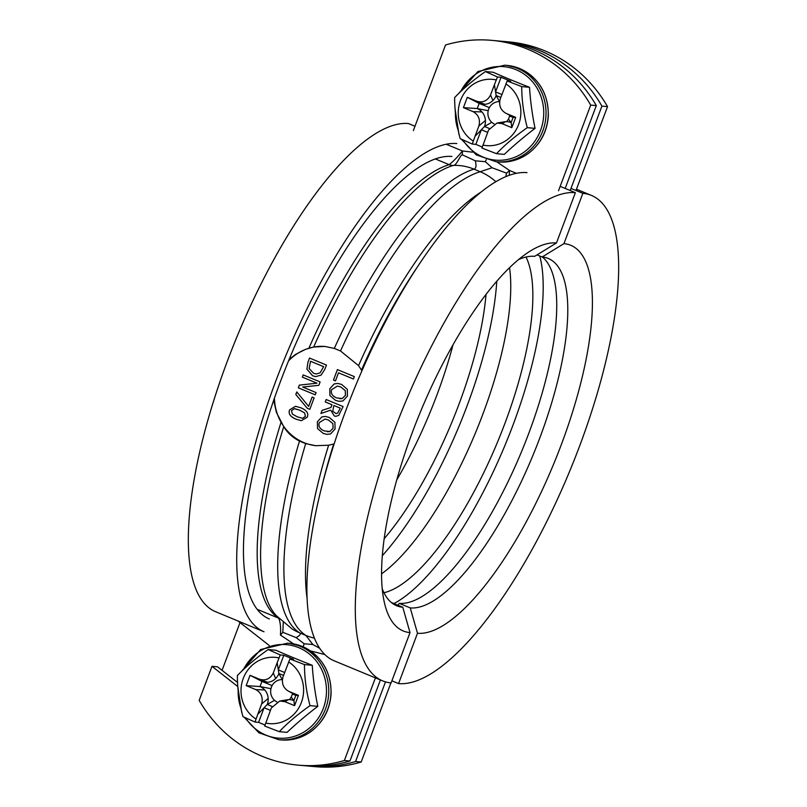 <?xml version="1.0" encoding="UTF-8"?>
<svg xmlns="http://www.w3.org/2000/svg" width="807" height="807" viewBox="0 0 807 807"><rect width="100%" height="100%" fill="white"/><g stroke="black" fill="none" stroke-linecap="round" stroke-linejoin="round"><path stroke-width="1.21" d="M297.218 416.815L302.635 418.298L305.389 416.372L304.622 412.942L299.69 410.178L294.353 408.675L291.519 410.632L292.295 414.031L297.218 416.815M302.655 418.298L305.409 416.372L304.642 412.942L299.71 410.178L294.928 408.705M301.394 420.679L296.29 419.267C290.298 416.836 288.079 413.688 289.632 409.845L295.483 406.294L300.618 407.717C306.63 410.158 308.849 413.305 307.275 417.148L301.394 420.679L296.31 419.267C290.318 416.836 288.099 413.698 289.652 409.845L295.493 406.294M315.265 394.835L298.328 387.824L299.336 385.131L316.949 383.184L302.343 377.131L303.18 374.892L320.117 381.913L318.836 385.322L302.696 387.037L316.102 392.595L315.265 394.835L298.348 387.824L299.357 385.131L316.969 383.184L302.363 377.141L303.2 374.902M320.107 372.834L323.617 366.66L310.564 361.254L323.617 366.66L320.127 372.834L316.183 373.984L320.127 372.834M310.564 361.254L309.121 368.547L313.59 373.298L316.203 373.984M315.759 376.607L312.632 375.79L306.922 369.162L307.971 362.212L309.515 358.046L326.452 365.067L324.908 369.172L321.136 375.084L315.749 376.607L312.622 375.79L306.912 369.162L307.951 362.202L309.535 358.056M329.831 431.533L333.089 428.265L332.837 423.524L328.278 419.922L325.029 419.065L319.33 422.565C318.089 426.086 319.693 428.86 324.152 430.888L329.851 431.533L333.109 428.265L332.857 423.524L328.288 419.933L325.05 419.065M327.39 431.745L329.851 431.533M335.046 429.052L330.557 433.934L326.906 434.358L323.214 433.389L317.504 428.527L317.413 421.748L321.902 416.876L325.473 416.452L329.216 417.421L334.935 422.293L335.046 429.052M326.916 434.358L323.234 433.399L317.524 428.527L317.393 421.748L321.882 416.876L325.463 416.442M337.689 413.154L340.261 408.14L333.866 405.497L340.261 408.14L337.709 413.154L336.015 413.618L337.709 413.154M333.866 405.497L332.726 411.237L336.035 413.618M330.688 410.138L320.904 413.507L322.074 410.39L330.961 407.474L331.99 404.721L325.251 401.926L326.149 399.526L343.096 406.546L338.718 415.423L335.783 416.341L334.249 415.938L330.688 410.138L334.249 415.938L335.793 416.341M331.99 404.721L325.271 401.926L326.169 399.536M320.924 413.497L322.094 410.39L330.971 407.474L332.01 404.721M342.229 398.537L345.487 395.269L345.235 390.538L340.675 386.936L337.437 386.069L331.738 389.579C330.487 393.1 332.101 395.874 336.549 397.901L342.249 398.537L345.507 395.269L345.255 390.538L340.695 386.936L337.447 386.079M339.787 398.749L342.249 398.537M347.444 396.066L342.965 400.938L339.303 401.361L335.631 400.403L329.922 395.541L329.811 388.752L334.31 383.89L337.871 383.456L341.613 384.435L347.333 389.307L347.444 396.066M339.303 401.361L335.611 400.403L329.912 395.531L329.791 388.752L334.29 383.88L337.871 383.456M335.47 380.894L333.473 380.067L337.407 369.596L354.344 376.607L353.436 379.008L338.506 372.824L335.47 380.894L333.493 380.067L337.417 369.606M338.506 372.824L353.446 379.008M307.275 408.271L295.816 394.492L296.784 391.92L308.627 406.365L312.138 397.044L314.125 397.861L309.817 409.32L307.275 408.271L295.836 394.502L296.794 391.94M309.817 409.32L307.296 408.271M308.647 406.365L312.148 397.044M316.334 445.746A49.842 46.897 95.1 0 1 303.866 442.589A49.842 46.897 95.1 0 1 274.42 398.204M288.553 360.87A49.842 46.897 95.1 0 1 325.211 346.455M334.159 443.9L328.62 445.232L315.769 445.696L305.692 443.638L299.488 441.076C292.638 437.555 287.393 432.744 283.741 426.641L276.367 412.296L273.724 400.201M289.148 359.408L295.533 354.394L305.601 349.31L313.661 347.03L324.676 346.405L334.31 348.412L340.514 350.984L358.55 365.621L361.919 370.806M278.728 618.223A11.076 10.461 -57.5 0 0 278.677 618.192C280.352 621.955 280.937 627.574 280.433 635.059A11.076 2.855 137.3 0 0 282.813 632.295L283.277 622.419M313.661 347.03A247.386 80.387 -67.5 0 1 453.282 165.415C456.429 166.111 460.494 154.329 462.29 154.813A11.076 3.722 87 0 0 462.391 150.949C457.932 156.679 453.514 161.259 449.146 164.658A246.468 80.095 112.5 0 0 308.889 348.241M282.813 632.295L296.098 637.58L304.148 643.764L303.089 647.123M486.268 159.695L485.34 161.693L475.303 160.815L462.29 154.813M296.098 637.591C299.972 635.472 301.162 633.899 299.679 632.87A252.006 81.89 -67.5 0 1 299.488 441.076M305.692 443.638A252.006 81.89 112.5 0 0 305.883 635.442L312.854 644.521L304.148 643.764M319.703 648.283L312.854 644.521M237.954 620.966L269.205 645.469M237.672 686.454L211.979 666.32L217.587 666.824L237.399 682.349M298.207 765.147A138.461 130.28 -84.9 0 0 344.367 760.507L349.966 761.001A138.461 130.28 95.1 0 1 303.805 765.641L298.207 765.147A138.461 130.28 -84.9 0 1 199.178 700.385L211.979 666.32M375.8 676.851L344.367 760.507M590.714 105.102A138.461 130.28 -84.9 0 0 491.685 40.35L497.294 40.854A138.461 130.28 95.1 0 1 596.312 105.606L590.714 105.102L558.515 190.745M491.685 40.35A138.461 130.28 -84.9 0 0 445.525 44.99L413.335 130.633M509.298 175.27L509.459 170.438A11.076 2.855 -42.7 0 1 506.594 173.152L505.737 176.652M506.594 173.152L492.058 167.755L485.34 161.693M492.068 167.755L480.185 171.72A252.006 81.89 112.5 0 0 340.514 350.984M334.31 348.412A252.006 81.89 -67.5 0 1 473.981 169.147C476.09 168.522 476.534 165.748 475.303 160.815M349.966 761.001L380.43 679.958M565.182 188.435L596.312 105.606M502.892 41.359L508.501 41.853A138.461 130.28 95.1 0 1 607.53 106.615L601.921 106.11A138.461 130.28 -84.9 0 0 502.892 41.359A138.461 130.28 -84.9 0 0 500.088 41.137M575.996 190.492L607.53 106.615M306.62 765.863A138.461 130.28 -84.9 0 0 309.414 766.146A138.461 130.28 -84.9 0 0 355.574 761.505L361.183 762.01L390.911 682.904M361.183 762.01A138.461 130.28 95.1 0 1 315.023 766.65L309.414 766.146M601.921 106.11L570.196 190.513M385.504 681.875L355.574 761.505M222.066 670.335L240.012 622.58M509.711 115.371A11.681 10.995 95.1 0 1 509.58 115.976A11.681 10.995 95.1 0 1 508.43 119.063A11.681 10.995 95.1 0 1 506.735 121.443L506.08 121.655A13.85 13.023 -84.9 0 0 505.515 121.686A13.85 13.023 -84.9 0 0 503.82 121.928L497.031 123.007L488.578 129.977L481.95 148.054L496.507 153.683L504.294 154.379A99.584 23.262 143.3 0 1 535.061 128.363A99.584 32.784 80.7 0 1 529.513 87.297L521.726 86.601C521.746 100.118 523.592 113.807 527.284 127.657C515.189 136.171 504.93 144.846 496.507 153.683M494.086 123.895A11.681 10.995 95.1 0 1 491.786 122.321A11.681 10.995 95.1 0 1 488.215 110.69A11.681 10.995 95.1 0 1 489.365 107.624A11.681 10.995 95.1 0 1 499.553 101.672L496.144 95.508L500.804 97.445M489.274 128.454L484.503 126.477A13.85 13.023 -84.9 0 0 485.33 123.057A13.85 13.023 -84.9 0 0 485.411 120.505A13.85 13.023 -84.9 0 0 481.94 111.931A13.85 13.023 -84.9 0 0 477.25 108.562L479.197 103.407L489.365 107.624M487.68 132.368L481.345 129.745L475.02 136.292L478.894 125.973C480.468 119.567 478.541 114.786 473.094 111.648L463.42 107.634L477.25 108.562L488.215 110.69M463.42 107.634L467.293 97.314L479.197 103.407A13.85 13.023 -84.9 0 0 484.805 104.315A13.85 13.023 -84.9 0 0 492.926 100.532A13.85 13.023 -84.9 0 0 494.53 98.605A13.85 13.023 -84.9 0 0 496.144 95.508L495.569 91.907L501.904 94.53M509.449 115.149A13.85 13.023 -84.9 0 0 509.51 115.199A13.85 13.023 -84.9 0 0 513.07 117.429L511.134 122.593L508.43 119.063M513.01 117.408L509.58 115.976M467.293 97.314L476.977 101.329C483 102.923 487.519 100.825 490.535 95.014L494.419 84.685L495.569 91.907L501.066 77.28L510.74 81.295L507.169 80.972L500.219 99.019C498.635 105.424 500.572 110.206 506.009 113.343L515.693 117.358L511.809 127.677L511.134 122.593A13.85 13.023 -84.9 0 0 506.08 121.655M482.243 147.025L475.848 144.372L481.345 129.745L484.503 126.477L491.786 122.321M476.049 100.936L484.805 104.315M515.693 117.358L513.07 117.429M511.809 127.677L502.136 123.673L497.031 123.007M475.848 144.372L472.277 144.05L475.02 136.292M494.419 84.685L497.495 76.968L501.066 77.28M507.169 80.972L521.726 86.601M472.277 144.05L460.192 138.643C456.5 124.792 454.654 111.104 454.634 97.586C463.057 88.74 473.316 80.064 485.4 71.561L493.188 72.257A99.584 9.523 20.6 0 0 529.513 87.297M485.4 71.561L497.495 76.968M460.807 91.352A46.917 44.143 95.1 0 1 516.006 69.674A46.917 44.143 95.1 0 1 533.911 142.486A46.917 44.143 95.1 0 1 462.915 139.974M457.912 129.443A46.917 44.143 95.1 0 1 455.42 112.435M527.284 127.657L535.061 128.363M292.457 693.364A11.681 10.995 95.1 0 1 292.336 693.97A11.681 10.995 95.1 0 1 291.176 697.046A11.681 10.995 95.1 0 1 289.481 699.427L288.825 699.649A13.85 13.023 -84.9 0 0 288.26 699.679A13.85 13.023 -84.9 0 0 286.566 699.921L279.777 701.001L271.323 707.971L264.706 726.048L279.262 731.677L287.04 732.373A99.584 23.262 143.3 0 1 317.807 706.347A99.584 32.784 80.7 0 1 312.259 665.281L304.471 664.585C304.491 678.112 306.337 691.801 310.029 705.651C297.934 714.165 287.675 722.83 279.262 731.677M276.831 701.878A11.681 10.995 95.1 0 1 274.531 700.315A11.681 10.995 95.1 0 1 270.96 688.674A11.681 10.995 95.1 0 1 272.11 685.607A11.681 10.995 95.1 0 1 282.299 679.655L278.889 673.502L283.55 675.429M272.03 706.438L267.248 704.461A13.85 13.023 -84.9 0 0 268.085 701.041A13.85 13.023 -84.9 0 0 268.166 698.489A13.85 13.023 -84.9 0 0 264.696 689.914A13.85 13.023 -84.9 0 0 260.005 686.555L261.942 681.39L272.11 685.607M270.426 710.362L264.091 707.739L257.766 714.286L261.65 703.966C263.223 697.551 261.286 692.779 255.849 689.632L246.165 685.627L260.005 686.555L270.96 688.674M246.165 685.627L250.049 675.308L261.942 681.39A13.85 13.023 -84.9 0 0 267.551 682.298A13.85 13.023 -84.9 0 0 275.671 678.516A13.85 13.023 -84.9 0 0 277.275 676.589A13.85 13.023 -84.9 0 0 278.889 673.502L278.314 669.891L284.649 672.513M292.205 693.142A13.85 13.023 -84.9 0 0 292.255 693.183A13.85 13.023 -84.9 0 0 295.816 695.422L293.879 700.577L291.176 697.046M295.765 695.392L292.336 693.97M250.049 675.308L259.723 679.312C265.745 680.916 270.264 678.808 273.28 672.998L277.164 662.678L278.314 669.891L283.812 655.274L293.486 659.279L289.915 658.956L282.964 677.002C281.391 683.418 283.318 688.189 288.765 691.337L298.439 695.341L294.565 705.661L293.879 700.577A13.85 13.023 -84.9 0 0 288.825 699.649M264.989 725.009L258.593 722.356L264.091 707.739L267.248 704.461L274.531 700.315M258.795 678.929L267.551 682.298M298.439 695.341L295.816 695.422M288.765 691.337L292.255 693.183M294.565 705.661L284.881 701.656L279.777 701.001M258.593 722.356L255.022 722.043L257.766 714.286M277.164 662.678L280.241 654.951L283.812 655.274M289.915 658.956L304.471 664.585M255.022 722.043L242.937 716.636C239.245 702.786 237.399 689.097 237.379 675.57C245.802 666.733 256.061 658.058 268.156 649.544L275.933 650.24A99.584 9.523 20.6 0 0 312.259 665.281M268.156 649.544L280.241 654.951M243.563 669.336A46.917 44.143 95.1 0 1 298.751 647.668A46.917 44.143 95.1 0 1 316.657 720.48A46.917 44.143 95.1 0 1 245.661 717.968M240.657 707.436A46.917 44.143 95.1 0 1 238.176 690.429M310.029 705.651L317.807 706.347M414.98 126.245L408.423 123.532A263.082 85.492 112.5 0 0 232.305 348.301A263.082 85.492 112.5 0 0 215.64 611.726L264.03 631.77A263.082 85.492 112.5 0 1 280.695 368.345A263.082 85.492 112.5 0 1 456.812 143.565M451.96 156.467A249.232 80.993 112.5 0 0 285.113 369.414A249.232 80.993 112.5 0 0 269.336 618.969M526.991 172.627A263.082 85.492 112.5 0 0 350.874 397.397A263.082 85.492 112.5 0 0 334.209 660.822L382.599 680.856A263.082 85.492 112.5 0 0 391.102 682.924L410.017 632.607A209.084 67.939 112.5 0 1 384.051 601.074A209.084 67.939 112.5 0 1 420.467 411.802A209.084 67.939 112.5 0 1 528.514 252.177A209.084 67.939 112.5 0 1 556.467 242.978L575.381 192.661L560.169 186.367M575.381 192.661A263.082 85.492 112.5 0 0 399.263 417.431A263.082 85.492 112.5 0 0 382.599 680.856M556.467 242.978L534.678 256.323A188.313 61.191 112.5 0 0 518.498 259.622M382.225 588.727A188.313 61.191 112.5 0 0 396.691 605.764A188.313 61.191 112.5 0 0 402.774 607.237L410.017 632.607M391.506 602.647A188.313 61.191 112.5 0 0 391.728 602.668L402.774 607.237M570.983 188.414L582.856 193.337L563.942 243.643A209.084 67.939 -67.5 0 1 561.258 444.788A209.084 67.939 -67.5 0 1 417.491 633.273L410.249 607.913L399.203 603.333L397.982 605.25M563.942 243.643L542.153 256.989A188.313 61.191 -67.5 0 1 548.235 258.462A188.313 61.191 -67.5 0 1 536.312 447.017A188.313 61.191 -67.5 0 1 410.249 607.913M582.856 193.337A263.082 85.492 -67.5 0 1 591.36 195.395A263.082 85.492 -67.5 0 1 574.695 458.82A263.082 85.492 -67.5 0 1 398.577 683.59L417.491 633.273M391.899 680.826L398.577 683.59M453.02 344.801A188.313 61.191 -67.5 0 1 396.772 479.883M486.046 294.384A188.313 61.191 -67.5 0 1 384.193 538.693M496.779 281.229A203.525 66.134 -67.5 0 1 382.326 555.68M509.55 267.672A188.313 61.191 -67.5 0 1 474.97 434.055A188.313 61.191 -67.5 0 1 381.57 573.848M526.023 257.03A188.313 61.191 -67.5 0 1 496.083 445.525A188.313 61.191 -67.5 0 1 383.981 592.742M539.772 256.001A203.535 66.144 -67.5 0 1 504.183 447.249A203.535 66.144 -67.5 0 1 393.927 603.575M542.375 257.009A188.313 61.191 -67.5 0 1 521.816 450.982A188.313 61.191 -67.5 0 1 399.203 603.333M542.153 256.989L537.038 254.871M314.437 638.115A55.38 52.294 -57.5 0 1 305.883 635.442L299.679 632.87A55.38 52.294 -57.5 0 1 292.033 628.905A55.38 52.294 -57.5 0 0 292.033 628.905L276.216 615.59A247.386 80.387 -67.5 0 1 283.741 426.641M281.058 422.263A246.468 80.095 112.5 0 0 278.677 618.192L257.14 609.285M495.811 181.706A55.38 50.619 -106.8 0 0 480.185 171.72L473.981 169.147A55.38 50.619 -106.8 0 0 453.282 165.415A11.076 10.128 73.2 0 1 449.146 164.658L435.316 158.939M328.62 445.232A247.386 80.387 112.5 0 0 307.124 598.562M480.891 192.187A247.386 80.387 112.5 0 0 358.55 365.621M322.719 483A246.468 80.095 -67.5 0 1 333.684 444.052M361.516 370.03A246.468 80.095 -67.5 0 1 416.654 268.065M280.433 635.059L293.677 643.925M472.498 152.17L462.391 150.949L446.19 144.241M310.544 650.916L324.838 654.548M516.369 173.293L509.459 170.438L496.749 161.793M490.535 95.014L492.926 100.532M502.136 123.673L505.515 121.686M478.894 125.973L485.411 120.505M473.094 111.648L481.94 111.931M482.909 145.058A33.258 31.291 -84.9 0 0 518.619 124.53A33.258 31.291 -84.9 0 0 505.878 83.938M496.204 79.933A33.258 31.291 -84.9 0 0 460.494 100.461A33.258 31.291 -84.9 0 0 473.225 141.054M461.402 139.258L476.191 154.833L496.083 161.733A48.46 45.596 -84.9 0 0 542.758 131.006A48.46 45.596 -84.9 0 0 517.378 68.313A48.46 45.596 -84.9 0 0 504.738 65.196L477.905 71.53L459.173 92.855M504.738 65.196L506.957 65.397A48.46 45.596 95.1 0 1 519.607 68.514A48.46 45.596 95.1 0 1 544.977 131.198A48.46 45.596 95.1 0 1 498.312 161.935L496.083 161.733M273.28 672.998L275.671 678.516M284.881 701.656L288.26 699.679M261.65 703.966L268.166 698.489M255.849 689.632L264.696 689.914M265.654 723.052A33.258 31.291 -84.9 0 0 301.364 702.514A33.258 31.291 -84.9 0 0 288.634 661.932M278.95 657.917A33.258 31.291 -84.9 0 0 243.24 678.455A33.258 31.291 -84.9 0 0 255.98 719.037M244.158 717.252L258.936 732.827L278.829 739.726A48.46 45.596 -84.9 0 0 325.503 708.99A48.46 45.596 -84.9 0 0 300.133 646.306A48.46 45.596 -84.9 0 0 287.484 643.189L260.651 649.514L241.929 670.849M287.484 643.189L289.713 643.391A48.46 45.596 95.1 0 1 302.353 646.498A48.46 45.596 95.1 0 1 327.733 709.192A48.46 45.596 95.1 0 1 281.058 739.928L278.829 739.726M509.51 115.199L506.947 113.737M454.956 108.138L458.991 134.567M498.312 161.935C509.328 162.802 519.415 159.917 528.575 153.3C540.529 144.05 547.116 131.652 548.336 116.117C548.508 93.683 538.965 77.825 519.698 68.534L506.957 65.397M237.702 686.121L241.747 712.561M281.058 739.928C292.073 740.786 302.161 737.911 311.32 731.293C323.284 722.033 329.871 709.646 331.082 694.111C331.253 671.676 321.711 655.809 302.443 646.528L289.713 643.391M591.36 195.395L576.47 189.231"/></g></svg>
